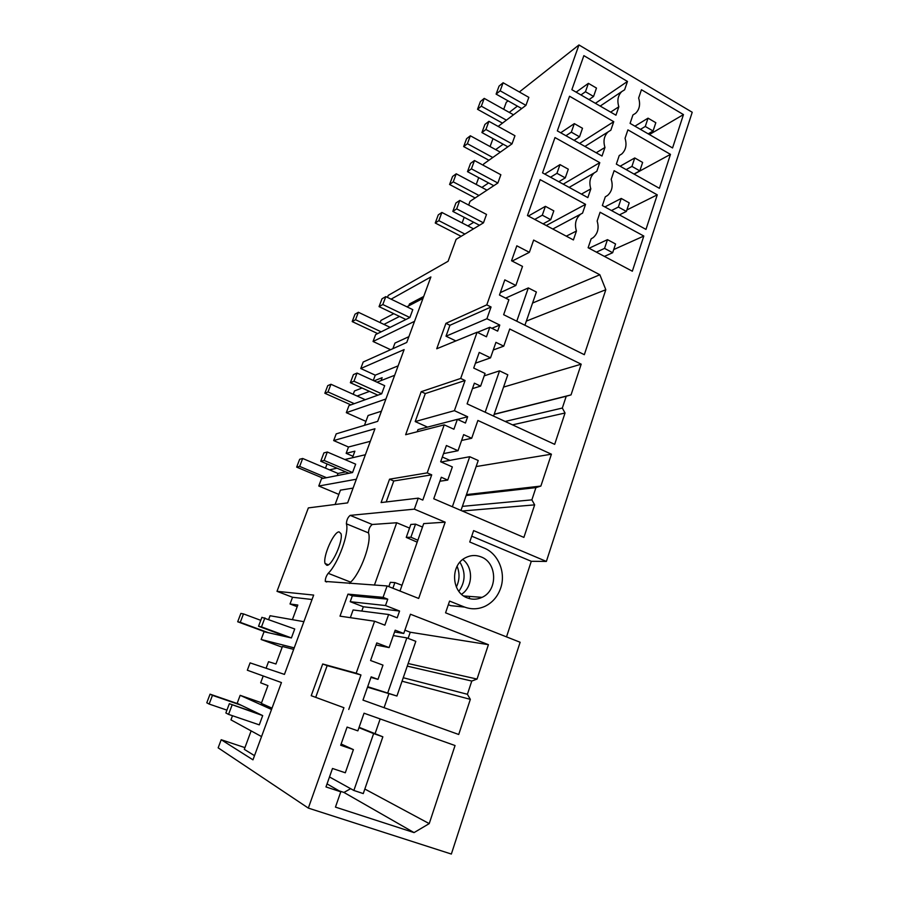 <?xml version="1.0" encoding="UTF-8"?>
<svg xmlns="http://www.w3.org/2000/svg" width="899" height="899" viewBox="0 0 899 899"><rect width="100%" height="100%" fill="white"/><g stroke="black" fill="none" stroke-linecap="round" stroke-linejoin="round"><path stroke-width="1.35" d="M232.504 715.728L230.953 719.863L261.53 736.573M271.52 709.468L240.168 695.332L237.167 703.31L238.662 704.029L210.074 694.163L212.456 695.343L209.141 704.052L226.919 710.131M259.721 714.166L229.346 703.703L225.863 712.952L228.56 714.39L259.283 724.864L262.699 715.593L238.662 704.029M261.564 702.782L240.168 695.332M263.216 675.969L260.665 682.813L267.936 685.611L261.328 703.4L272.004 708.165M244.933 747.62L221.199 739.72L252.967 759.835L281.443 682.555L247.326 670.227L250.091 662.878L284.444 674.396L313.672 595.082L276.993 591.328L308.357 507.901L347.632 502.889L374.962 428.744L333.675 440.577L336.192 433.869L377.681 421.361L404.123 349.599L360.757 368.523L363.207 362.005L406.753 342.452L430.891 276.937L391.087 299.165M254.507 755.654L244.292 749.35L251.136 730.887M221.199 739.72L218.154 747.833L308.335 808.1L343.935 707.715L311.223 695.702L322.696 663.99L356.173 673.216L374.602 621.231L384.862 625.176L388.626 614.5L397.189 617.827L399.572 611.028L385.502 605.544L387.75 599.184L352.329 595.835L350.217 601.689L385.502 605.544M387.109 585.946L418.676 598.453L445.174 522.184L414.349 509.149L350.183 515.374C347.879 517.24 346.609 520.049 346.385 523.802L346.385 523.814C349.497 532.613 338.024 564.021 328.202 573.315C326.18 576.034 325.202 578.742 325.292 581.428L387.109 585.946L383.075 597.341L347.969 594.138L340.002 616.152L374.602 621.231M414.349 509.149L418.249 498.147L381.097 502.563L389.548 479.189L427.205 472.885L444.241 424.845L453.905 429.228L457.377 419.35L465.446 423.036L467.649 416.743L454.4 410.674L465.064 380.502L460.693 378.445L421.204 391.694L405.64 434.723L444.241 424.845M460.693 378.445L477.088 332.225L486.471 336.788L489.82 327.281L497.653 331.124L499.777 325.067L486.91 318.74L491.056 306.986L486.786 304.873L578.956 44.95L692.219 112.263L546.367 561.437L473.627 530.601L469.739 541.996L484.145 548.053C498.338 553.672 506.126 572.629 500.664 588.137C497.743 596.486 492.573 602.521 485.145 606.241C478.279 609.387 471.312 609.623 464.244 606.937L449.579 601.083L445.567 612.815L520.128 642.257L451.354 854.05L308.335 808.1M491.056 306.986L449.938 325.281L445.938 323.337L436.734 348.767L477.088 332.225M445.938 323.337L486.786 304.873M503.721 109.307L506.294 102.272L508.081 100.868M519.352 91.979L578.956 44.95M513.509 114.78L509.239 112.397L517.419 106.127M525.937 105.363L528.837 97.362L503.114 82.753L500.159 90.799L525.937 105.363L506.407 120.163L481.325 106.183L477.538 109.296L480.414 101.542L484.224 98.384L481.325 106.183M498.147 126.422L506.407 120.163M492.989 138.637L490.079 146.559M500.327 152.156L495.675 149.616L503.159 144.222M512.014 143.862L514.958 135.727L488.921 121.309L485.909 129.49L512.014 143.862L492.798 157.505L467.401 143.716L463.67 146.582L466.592 138.704L470.346 135.783L467.401 143.716M483.246 165.247L483.718 163.944L492.798 157.505M478.706 177.642L476.223 184.43M487 190.172L481.875 187.442L488.607 182.935M497.866 183.025L500.855 174.743L474.481 160.528L471.413 168.843L497.866 183.025L478.953 195.465L453.242 181.868L449.579 184.486L452.557 176.474L456.231 173.799L453.242 181.868M468.671 205.073L470.031 201.342L478.953 195.465M464.187 217.322L462.131 222.93M473.537 228.84L467.862 225.896L473.728 222.289M483.471 222.84L486.516 214.423L459.782 200.41L456.67 208.871L483.471 222.84L464.884 234.055L438.847 220.648L435.251 223.019L438.274 214.872L441.881 212.456L438.847 220.648M387.491 297.423L388.267 295.378L448.095 261.261L456.119 239.336L464.884 234.055M339.103 531.871C333.81 531.455 322.629 556.683 325.078 563.527L326.809 565.291C331.911 566.314 343.474 540.501 340.979 533.658L339.103 531.871M343.935 707.715L311.223 695.702M315.729 697.298L327.157 665.62L322.696 663.99M348.767 709.435L360.96 674.969L327.157 665.62M293.67 649.37L282.443 646.482L275.948 664.001L268.543 661.686L266.093 668.238M340.788 791.805L335.451 807.111L414.057 832.598L429.228 823.619L455.051 745.529L364.039 713.21L357.858 730.853L347.093 727.089L340.687 745.249L353.408 749.62L345.306 772.78L332.495 768.476L325.977 786.928L340.788 791.805L327.056 783.894M353.408 749.62L341.126 743.99M429.228 823.619L364.825 789.03M375.063 733.685L380.176 718.942M414.057 832.598L343.957 792.446L350.644 788.681M339.159 790.862L343.957 792.446M418.249 498.147L422.788 500.08L431.711 474.841L427.205 472.885M383.075 597.341L387.75 599.184M360.96 674.969L356.173 673.216M599.779 162.652L554.986 137.558L542.535 172.844L587.845 197.611L590.823 188.88C588.856 182.283 589.991 176.968 594.217 172.923L596.824 171.293L599.779 162.652L563.223 184.149M447.736 480.077L441.297 477.268L433.745 498.765L523.892 537.4L534.658 504.867L531.871 499.866L535.939 487.618L540.872 486.067L551.413 454.197L477.886 420.462L471.694 438.262L463.648 434.622L458.018 450.714L446.387 445.522L440.667 461.771L452.343 466.918L447.736 480.077L439.903 481.235M480.617 386.109L485.055 373.445L473.717 368.062L479.223 352.419L490.517 357.847L495.933 342.35L503.755 346.149L509.722 329.012L581.192 364.185L571.034 394.897L566.235 396.245L562.324 408.045L565.033 413.012L554.672 444.353L467.098 403.853L474.369 383.176L480.617 386.109L472.447 388.638M515.846 285.466L504.811 279.87L499.462 295.041L508.89 299.76L503.654 314.706L584.328 354.689L605.814 289.725L599.847 274.757L533.646 240.067L529.365 252.327L516.824 245.809L511.553 260.766L522.51 266.396L515.846 285.466L500.305 292.647M477.043 679.06L471.784 681.049L467.401 694.275L470.334 699.355L458.715 734.483L362.971 700.119L371.152 676.857L377.996 679.363L382.985 665.125L370.568 660.507L376.771 642.931L389.11 647.595L395.2 630.188L403.752 633.469L410.438 614.231L488.415 644.673L477.043 679.06L408.146 663.529M481.145 556.919C475.841 554.829 470.627 555.099 465.48 557.74C450.107 565.055 451.298 592.374 467.3 597.891C472.29 599.802 477.2 599.611 482.044 597.352C497.967 590.497 497.293 562.752 481.145 556.919M552.806 229.009L582.552 213.142L585.552 204.343L546.232 225.514M580.113 214.647C575.652 218.794 574.427 224.256 576.439 231.043L573.405 239.943L527.466 215.569L540.142 179.631L585.552 204.343M643.808 236.044L632.334 271.217L588.126 247.753L591.115 238.887L593.284 237.55C597.891 233.414 599.172 227.908 597.138 221.03L600.094 212.254L643.808 236.044L613.714 249.562M627.468 81.449L624.625 89.788L621.737 91.608C617.916 95.474 616.95 100.519 618.838 106.767L615.961 115.196L571.865 89.686L583.867 55.648L627.468 81.449L595.408 103.306M630.087 123.377L672.564 147.953L683.465 114.589L641.448 89.72L638.638 98.036C640.538 104.351 639.526 109.442 635.604 113.296L632.93 114.971L630.087 123.377M616.343 164.101L619.231 155.538L621.76 153.976C625.895 150.021 626.996 144.806 625.052 138.311L627.907 129.849L670.474 154.37L659.394 188.318L616.343 164.101M602.027 156.044L604.96 147.458C603.027 141.042 604.072 135.861 608.084 131.917L610.848 130.175L613.747 121.691L569.55 96.238L557.335 130.883L602.027 156.044M602.364 205.556L645.976 229.402L657.259 194.847L614.129 170.686L611.219 179.306C613.208 185.981 612.017 191.341 607.657 195.386L605.297 196.836L602.364 205.556M546.367 561.437L531.287 561.302L506.519 636.885M399.572 611.028L363.342 606.769L350.217 601.689M361.803 611.073L363.342 606.769M388.626 614.5L353.105 609.96L350.34 617.669M352.329 595.835L347.969 594.138M389.11 647.595L376.04 644.988M403.752 633.469L394.582 631.963M404.898 630.177L410.247 632.233L488.415 644.673M408.112 638.391L410.247 632.233M471.784 681.049L407.247 666.125M467.401 694.275L403.246 677.734M470.334 699.355L402.044 681.206M384.075 707.693L388.952 693.635M377.996 679.363L370.95 677.419M297.198 606.701L290.029 603.982L292.535 597.262L276.993 591.328M290.029 603.982L297.816 605.027L292.389 619.658M292.535 597.262L312.043 599.498M303.862 621.681L270.06 615.725L268.722 619.299M288.219 637.222L291.411 637.942L294.726 628.985L261.912 617.321L258.541 626.255L288.219 637.222L264.048 631.727L261.137 639.492L282.174 647.201M294.22 647.864L261.137 639.492M374.108 380.85L382.131 377.681L381.052 380.603M486.91 318.74L446.005 336.204L449.938 325.281M599.847 274.757L532.568 303.053M605.814 289.725L526.342 321.1M529.365 252.327L512.149 261.07M423.699 296.468L409.472 303.963L408.775 305.829M422.991 298.378L406.899 306.806M393.773 313.684L380.974 320.392L380.142 322.595M360.757 368.523L375.254 375.164L373.276 380.479M455.849 340.935L446.005 336.204M408.876 336.676L394.964 343.07L392.885 348.677M414.529 321.336L373.051 341.474L390.616 349.7M373.051 341.474L375.636 334.585L377.659 333.574L352.194 321.584L355.532 319.718L381.165 331.832L377.659 333.574M405.91 319.505L379.052 306.626L382.008 298.783L385.806 296.614L412.787 309.649L409.877 317.527L381.165 331.832M399.516 316.437L383.952 324.404L358.375 312.268L355.532 319.718M390.155 327.348L383.952 324.404M454.4 410.674L415.203 421.564L427.531 427.104M467.649 416.743L457.467 419.395M465.064 380.502L425.306 393.571L415.203 421.564M457.377 419.35L417.979 429.587L417.192 431.767M425.306 393.571L421.204 391.694M431.711 474.841L393.762 480.999L389.548 479.189M393.762 480.999L386.199 501.957M458.018 450.714L443.544 453.613M471.694 438.262L461.603 440.454M442.342 457.018L449.916 460.367M551.413 454.197L476.133 466.559M540.872 486.067L466.457 494.607M535.939 487.618L466.143 495.518M531.871 499.866L462.389 506.362M534.658 504.867L462.3 511.003M352.981 456.276L346.149 453.321L348.497 447.005L333.675 440.577M346.149 453.321L354.88 451.163L352.43 457.76M348.497 447.005L370.332 441.297M353.082 488.101L340.429 490.146L335.102 504.496M365.376 454.737L344.845 459.524M345.699 471.885L337.99 473.447L302.682 458.479L299.659 466.401L326.517 477.706L321.516 478.695L318.774 486.011L338.844 494.405M337.035 468.199L329.472 469.829M327.056 463.951L325.483 468.143M348.947 473.267L352.565 472.548L355.667 464.165L327.315 452.006L323.898 452.905L320.752 461.266L348.947 473.267L326.517 477.706M356.352 479.223L318.774 486.011M499.777 325.067L491.854 328.281M489.82 327.281L477.391 332.372M490.517 357.847L475.425 363.185M503.755 346.149L493.259 349.992M581.192 364.185L503.564 387.087M571.034 394.897L494.192 414.237M566.235 396.245L494.135 414.383M562.324 408.045L505.159 421.451M565.033 413.012L512.52 424.856M375.254 375.164L398.133 365.848M381.412 411.214L368.107 415.495L364.455 425.351M394.65 375.299L377.007 382.176M362.05 388.008L354.464 390.964L353.217 394.279M365.286 399.707L330.944 384.266L328.023 391.953L354.251 403.673L348.981 405.573L346.317 412.675L365.927 421.373M369.5 391.38L357.117 396.032M377.883 395.167L381.682 393.807L384.682 385.682L357.038 373.063L353.419 374.613L350.363 382.716L377.883 395.167L354.251 403.673M385.918 398.999L346.317 412.675M458.872 591.317C465.446 581.833 465.794 572.124 459.917 562.201M456.355 587.025C459.625 580.215 459.872 573.292 457.108 566.269M417.855 540.243L410.899 537.22L406.247 537.4L417.181 542.153M422.496 527.05L415.529 524.139L410.832 524.443L406.247 537.4M388.806 586.62L390.335 582.327L394.875 582.586L392.874 588.238M402.022 585.271L394.875 582.586M469.042 598.498L469.739 596.43M415.529 524.139L410.899 537.22M445.174 522.184L423.71 523.6L399.988 591.048M409.539 528.084L396.706 522.746L372.265 524.488C369.894 526.308 368.635 529.106 368.489 532.871L368.489 532.893C371.961 541.771 360.713 573.034 350.655 582.136L349.621 583.485M462.794 559.481C473.616 567.46 472.975 587.103 461.547 594.261M448.343 604.69L450.759 605.656L464.626 607.095M480.313 598.082L481.01 597.273M471.728 536.175L531.287 561.302M368.489 532.893L346.385 523.802M374.422 585.114L396.706 522.746M610.646 112.128L618.838 106.767M683.465 114.589L649.415 134.558M581.428 194.105L590.823 188.88M657.259 194.847L626.85 209.973M613.747 121.691L579.597 143.424M596.206 152.763L604.96 147.458M670.474 154.37L634.132 174.114M588.137 247.697L589.137 248.225M566.28 236.167L576.439 231.043M527.488 215.513L528.421 216.007M543.142 223.817L546.244 225.469M241.269 705.277L212.456 695.343M229.346 703.703L262.699 715.593M228.56 714.39L232.077 705.063M210.074 694.163L206.781 702.793L209.141 704.052M250.034 709.502L249.596 710.682M353.869 790.468L373.624 733.573L382.85 736.809L363.263 793.581L353.869 790.468L329.495 776.961M373.624 733.573L358.959 727.696M382.85 736.809L359.094 727.302M323.337 478.335L296.67 467.12L299.67 459.265L302.682 458.479M352.565 472.548L324.146 460.445L327.315 452.006M296.67 467.12L299.659 466.401M320.752 461.266L324.146 460.445M337.99 473.447L337.192 475.593M452.366 506.744L469.739 456.714L441.151 461.985M460.985 510.441L478.223 460.502L469.739 456.714M350.902 404.887L324.842 393.268L327.753 385.637L330.944 384.266M381.682 393.807L353.959 381.232L357.038 373.063M324.842 393.268L328.023 391.953M350.363 382.716L353.959 381.232M485.179 412.214L499.541 370.849L484.213 375.849M493.551 416.091L507.8 374.793L499.541 370.849M265.654 632.087L237.684 621.771L240.876 613.421L243.483 613.905L240.269 622.333L268.453 632.727M260.777 620.332L243.483 613.905M291.411 637.942L261.497 626.884L264.89 617.871M237.684 621.771L240.269 622.333M258.541 626.255L261.497 626.884M278.33 633.559L277.847 634.863M367.522 687.196L396.931 696.028L367.691 686.69M387.806 692.713L406.842 637.897L393.324 635.571M396.931 696.028L415.81 641.335L406.842 637.897M352.194 321.584L355.015 314.178L358.375 312.268M409.877 317.527L382.828 304.525L385.806 296.614M379.052 306.626L382.828 304.525M516.779 321.201L528.331 287.927L505.62 298.12M524.915 325.236L536.377 292.018L528.331 287.927M441.881 212.456L467.862 225.896M596.374 252.136L604.555 248.394L612.669 252.72L615.568 243.989L607.477 239.651L589.07 248.259M461.142 236.313L435.251 223.019M612.669 252.72L604.409 256.395M607.477 239.651L604.555 248.394M479.459 225.256L452.826 211.411L456.67 208.871M534.725 219.412L542.299 215.198L550.739 219.693L543.086 223.851M452.826 211.411L455.917 203.005L459.782 200.41M550.739 219.693L553.818 210.849L545.401 206.332L528.365 216.041M542.299 215.198L545.401 206.332M456.231 173.799L481.875 187.442M611.477 210.535L618.366 207.04L626.367 211.434L629.21 202.859L621.231 198.443L604.87 206.927M475.144 197.971L449.579 184.486M626.367 211.434L619.422 214.883M621.231 198.443L618.366 207.04M493.787 185.7L467.491 171.653L471.413 168.843M550.548 177.215L556.942 173.305L565.269 177.878L558.807 181.733M467.491 171.653L470.537 163.382L474.481 160.528M565.269 177.878L568.292 169.192L559.987 164.607L544.783 174.069M556.942 173.305L559.987 164.607M470.346 135.783L495.675 149.616M626.154 169.619L631.93 166.405L639.83 170.866L642.628 162.438L634.75 157.954L620.13 166.225M488.921 160.258L463.67 146.582M639.83 170.866L633.997 174.035M634.75 157.954L631.93 166.405M507.879 146.807L481.92 132.558L485.909 129.49M565.943 135.727L571.326 132.164L579.54 136.805L574.101 140.323M481.92 132.558L484.909 124.433L488.921 121.309M579.54 136.805L582.507 128.276L574.315 123.624L560.695 132.782M571.326 132.164L574.315 123.624M484.224 98.384L509.239 112.397M640.448 129.366L645.268 126.467L653.067 130.984L655.821 122.702L648.044 118.162L634.93 126.175M502.474 123.141L477.538 109.296M653.067 130.984L648.201 133.85M648.044 118.162L645.268 126.467M521.723 108.554L496.102 94.114L500.159 90.799M580.945 94.946L585.451 91.743L593.565 96.451L589.014 99.609M496.102 94.114L499.046 86.124L503.114 82.753M593.565 96.451L596.475 88.068L588.396 83.349L576.135 92.159M585.451 91.743L588.396 83.349M350.183 515.374L372.265 524.488M450.759 605.656L464.244 606.937M328.202 573.315L350.655 582.136M463.715 595.97L482.044 597.352M326.719 581.99L325.292 581.428M328.315 564.808L325.078 563.527M600.206 106.082L621.737 91.608M569.157 187.397L594.217 172.923M584.934 146.425L608.084 131.917"/></g></svg>

